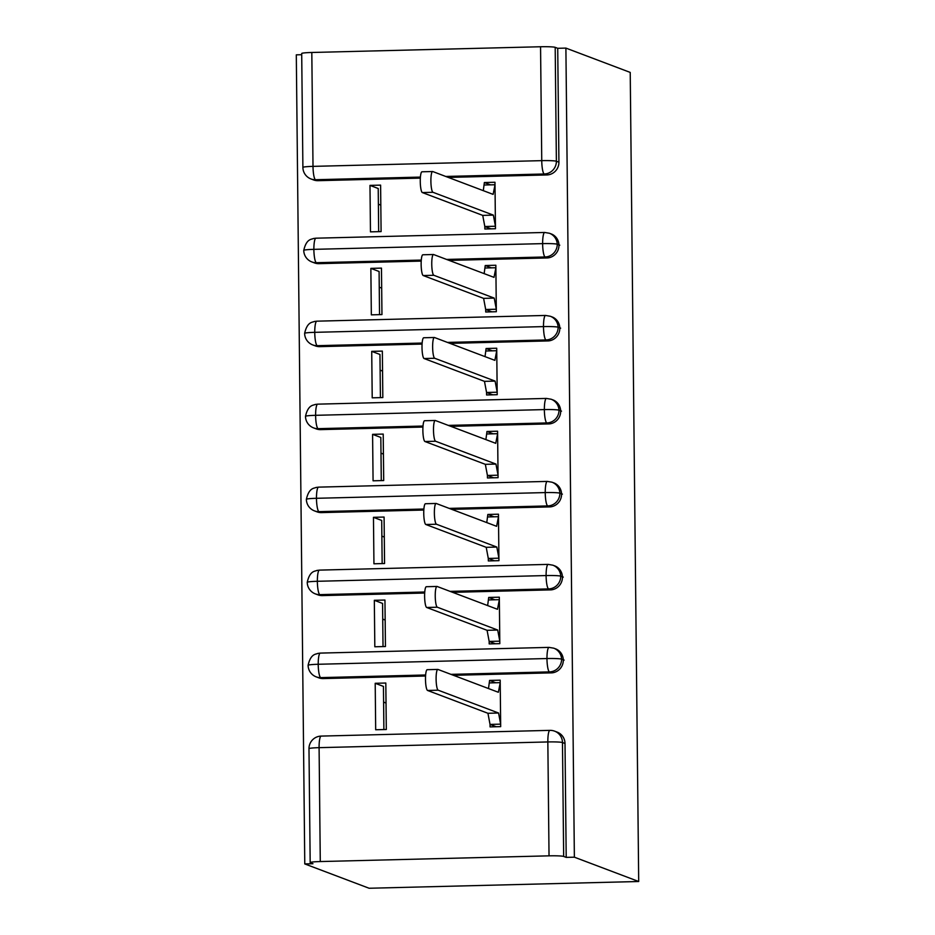 <?xml version="1.0" encoding="UTF-8"?>
<svg xmlns="http://www.w3.org/2000/svg" width="935" height="935" viewBox="0 0 935 935"><rect width="100%" height="100%" fill="white"/><g stroke="black" fill="none" stroke-linecap="round" stroke-linejoin="round"><path stroke-width="1.4" d="M301.713 54.709L296.301 54.838L304.775 863.928L369.103 888.25L638.698 881.506L630.225 72.416L565.897 48.094L574.37 857.185L638.698 881.506M378.675 231.658L378.219 188.508L369.979 185.387L370.47 231.857L381.094 231.599L380.603 185.13L369.979 185.387M379.54 314.639L379.096 271.489L370.856 268.38L371.335 314.85L381.959 314.581L381.468 268.111L370.856 268.38M380.416 397.62L379.961 354.47L371.721 351.361L372.212 397.831L382.824 397.562L382.345 351.092L371.721 351.361M381.281 480.602L380.825 437.451L372.586 434.343L373.077 480.812L383.701 480.543L383.21 434.074L372.586 434.343M382.158 563.595L381.702 520.444L373.462 517.324L373.942 563.793L384.565 563.524L384.086 517.055L373.462 517.324M383.023 646.576L382.567 603.426L374.327 600.305L374.818 646.775L385.442 646.517L384.951 600.036L374.327 600.305M320.284 861.556L549.032 855.841L547.84 741.946L319.092 747.661L320.284 861.556A12.482 0.935 179.4 0 0 310.175 862.596A12.482 0.935 179.4 0 0 310.408 862.771L312.945 863.73L304.775 863.928M565.009 743.489L562.473 742.53A12.482 12.225 -69.3 0 0 554.63 731.158L557.167 732.117A12.482 12.225 110.7 0 1 565.009 743.489L566.201 857.383L574.37 857.185M554.63 731.158A12.482 12.482 0 0 0 549.909 730.364A12.482 2.361 -91.4 0 0 547.84 741.946A12.482 0.935 179.4 0 1 562.473 742.53L563.665 856.425L566.201 857.383M563.665 856.425A12.482 0.935 179.4 0 0 549.032 855.841M383.888 729.557L383.443 686.407L375.204 683.286L375.683 729.756L386.307 729.499L385.816 683.029L375.204 683.286M540.559 46.75L311.811 52.477L313.003 166.372L541.751 160.645L540.559 46.75A12.482 0.935 -0.6 0 1 555.191 47.346L557.727 48.304L565.897 48.094M420.411 177.089L315.504 179.719A12.482 2.361 -91.4 0 1 313.003 166.372A12.482 0.935 -0.6 0 0 302.893 167.4L301.701 53.505A12.482 0.935 -0.6 0 1 311.811 52.477M496.216 726.74L490.033 724.415L490.057 726.904L500.681 726.635L500.19 680.166L489.578 680.423L495.749 682.76M386.026 703.026L383.607 702.115M489.578 680.423L488.502 688.557M302.893 167.4A12.482 12.482 0 0 0 310.969 178.947A12.482 12.225 110.7 0 0 315.504 179.719L318.04 180.677L420.341 178.118M448.262 177.416L546.8 174.95L544.264 173.992L445.726 176.458M318.04 180.677A12.482 12.225 110.7 0 1 313.494 179.906L310.969 178.947M557.727 48.304L558.92 162.199A12.482 12.225 110.7 0 1 546.8 174.95M318.917 263.658A12.482 12.225 110.7 0 1 314.37 262.887L311.834 261.929A12.482 12.225 110.7 0 0 316.381 262.7L318.917 263.658L421.206 261.099M421.288 260.07L316.381 262.7A12.482 2.361 -91.4 0 1 313.868 249.353A12.482 2.361 -91.4 0 1 315.936 238.191L313.283 238.542C312.009 239.524 306.446 238.238 303.77 250.381A12.482 0.935 -0.6 0 1 303.77 250.381A12.482 0.935 -0.6 0 1 313.868 249.353L542.627 243.626A12.482 0.935 -0.6 0 1 557.248 244.222A12.482 12.225 -69.3 0 0 549.429 233.259L551.966 234.218A12.482 12.225 110.7 0 1 547.665 257.931L545.128 256.973L446.603 259.439M449.139 260.397L547.665 257.931M491.004 228.841L484.821 226.515L484.844 229.005L495.468 228.736L494.977 182.267L484.365 182.524L483.29 190.658M319.782 346.64A12.482 12.225 110.7 0 1 315.235 345.868L312.699 344.91A12.482 12.225 110.7 0 0 317.245 345.681L319.782 346.64L422.082 344.08M422.152 343.051L317.245 345.681A12.482 2.361 -91.4 0 1 314.744 332.334A12.482 2.361 -91.4 0 1 316.801 321.173L314.148 321.523C312.886 322.505 307.311 321.219 304.635 333.363L304.635 333.363A12.482 0.935 -0.6 0 1 314.744 332.334L543.492 326.607A12.482 0.935 -0.6 0 1 558.125 327.203A12.482 12.225 -69.3 0 0 550.294 316.252L552.83 317.21A12.482 12.225 110.7 0 1 548.529 340.913L545.993 339.954L447.468 342.42M450.004 343.379L548.529 340.913M491.868 311.834L485.686 309.497L485.721 311.986L496.333 311.717L495.854 265.248L485.23 265.517L484.155 273.639M320.647 429.621A12.482 12.225 110.7 0 1 316.1 428.849L313.576 427.891A12.482 12.225 110.7 0 0 318.11 428.662L320.647 429.621L422.947 427.061M423.017 426.044L318.11 428.662A12.482 2.361 -91.4 0 1 315.609 415.315A12.482 2.361 -91.4 0 1 317.678 404.154L315.025 404.504C313.751 405.486 308.188 404.2 305.5 416.344L305.5 416.344A12.482 0.935 -0.6 0 1 315.609 415.315L544.357 409.588A12.482 0.935 -0.6 0 1 558.99 410.184A12.482 12.225 -69.3 0 0 551.159 399.233L553.695 400.192A12.482 12.225 110.7 0 1 549.406 423.894L546.87 422.936L448.332 425.402M450.869 426.36L549.406 423.894M492.733 394.815L486.562 392.478L486.586 394.967L497.21 394.699L496.719 348.229L486.095 348.498L485.031 356.621M321.523 512.602A12.482 12.225 110.7 0 1 316.977 511.831L314.44 510.872A12.482 12.225 110.7 0 0 318.987 511.644L321.523 512.602L423.824 510.042M423.894 509.026L318.987 511.644A12.482 2.361 -91.4 0 1 316.474 498.297A12.482 2.361 -91.4 0 1 318.543 487.135L315.89 487.486C314.627 488.479 309.053 487.182 306.376 499.325A12.482 0.935 -0.6 0 1 306.376 499.325A12.482 0.935 -0.6 0 1 316.474 498.297L545.234 492.581A12.482 0.935 -0.6 0 1 559.866 493.166A12.482 12.225 -69.3 0 0 552.036 482.215L554.572 483.173A12.482 12.225 110.7 0 1 550.271 506.887L547.735 505.928L449.209 508.395M451.745 509.353L550.271 506.887M493.61 477.797L487.427 475.459L487.451 477.949L498.075 477.68L497.584 431.21L486.971 431.479L485.896 439.602M322.388 595.595A12.482 12.225 110.7 0 1 317.842 594.824L315.305 593.865A12.482 12.225 110.7 0 0 319.852 594.637L322.388 595.595L424.689 593.035M424.759 592.007L319.852 594.637A12.482 2.361 -91.4 0 1 317.351 581.289A12.482 2.361 -91.4 0 1 319.419 570.116L316.766 570.467C315.492 571.46 309.917 570.163 307.241 582.318L307.241 582.318A12.482 0.935 -0.6 0 1 317.351 581.289L546.098 575.563A12.482 0.935 -0.6 0 1 560.731 576.147A12.482 12.225 -69.3 0 0 552.901 565.196L555.437 566.154A12.482 12.225 110.7 0 1 551.136 589.868L548.611 588.91L450.074 591.376M452.61 592.334L551.136 589.868M494.475 560.778L488.292 558.44L488.327 560.93L498.939 560.673L498.46 514.192L487.836 514.46L486.761 522.583M323.253 678.576A12.482 12.225 110.7 0 1 318.718 677.805L316.182 676.846A12.482 12.225 110.7 0 0 320.717 677.618L323.253 678.576L425.554 676.017M425.624 674.988L320.717 677.618A12.482 2.361 -91.4 0 1 318.216 664.271A12.482 2.361 -91.4 0 1 320.284 653.097L317.631 653.46C316.357 654.442 310.794 653.156 308.106 665.299L308.106 665.299A12.482 0.935 -0.6 0 1 318.216 664.271L546.963 658.544A12.482 0.935 -0.6 0 1 561.596 659.14A12.482 12.225 -69.3 0 0 553.765 648.177L556.302 649.135A12.482 12.225 110.7 0 1 552.012 672.849L549.476 671.891L450.939 674.357M453.475 675.315L552.012 672.849M495.34 643.759L489.169 641.422L489.192 643.911L499.816 643.654L499.325 597.184L488.701 597.442L487.638 605.576M553.765 648.177L549.032 647.382A12.482 2.361 -91.4 0 0 546.963 658.544A12.482 2.361 -91.4 0 0 549.476 671.891A12.482 12.225 -69.3 0 0 561.596 659.14L564.132 660.098M488.701 597.442L494.884 599.779M385.162 620.045L382.731 619.122M487.836 514.46L494.019 516.798M384.285 537.064L381.866 536.141M486.971 431.479L493.142 433.817M383.42 454.083L381.001 453.159M486.095 348.498L492.277 350.835M382.555 371.09L380.124 370.178M485.23 265.517L491.413 267.842M381.679 288.109L379.259 287.197M484.365 182.524L490.536 184.861M380.814 205.127L378.383 204.216M552.901 565.196L548.167 564.389A12.482 2.361 -91.4 0 0 546.098 575.563A12.482 2.361 -91.4 0 0 548.611 588.91A12.482 12.225 -69.3 0 0 560.731 576.147L563.267 577.105M552.036 482.215L547.302 481.408A12.482 2.361 -91.4 0 0 545.234 492.581A12.482 2.361 -91.4 0 0 547.735 505.928A12.482 12.225 -69.3 0 0 559.866 493.166L562.391 494.124M551.159 399.233L546.426 398.427A12.482 2.361 -91.4 0 0 544.357 409.588A12.482 2.361 -91.4 0 0 546.87 422.936A12.482 12.225 -69.3 0 0 558.99 410.184L561.526 411.143M550.294 316.252L545.561 315.446A12.482 2.361 -91.4 0 0 543.492 326.607A12.482 2.361 -91.4 0 0 545.993 339.954A12.482 12.225 -69.3 0 0 558.125 327.203L560.661 328.162M549.429 233.259L544.684 232.464A12.482 2.361 -91.4 0 0 542.627 243.626A12.482 2.361 -91.4 0 0 545.128 256.973A12.482 12.225 -69.3 0 0 557.248 244.222L559.784 245.18M489.601 682.912L500.225 682.655L498.355 692.274L437.977 669.448A10.402 1.963 88.6 0 0 437.825 669.425A10.402 1.963 88.6 0 0 436.107 679.476A10.402 1.963 88.6 0 0 438.199 690.194L427.575 690.462A10.402 1.963 -91.4 0 1 425.495 679.745A10.402 1.963 -91.4 0 1 427.201 669.694L437.825 669.425M438.199 690.194L498.565 713.019L500.657 724.146L490.033 724.415L487.941 713.288L427.575 690.462M498.565 713.019L487.941 713.288M488.736 599.931L499.348 599.674L497.478 609.293L437.113 586.467A10.402 1.963 88.6 0 0 436.961 586.444A10.402 1.963 88.6 0 0 435.242 596.495A10.402 1.963 88.6 0 0 437.323 607.212L426.699 607.481A10.402 1.963 -91.4 0 1 424.619 596.764A10.402 1.963 -91.4 0 1 426.337 586.712L436.961 586.444M437.323 607.212L497.7 630.038L499.793 641.165L489.169 641.422L487.077 630.307L426.699 607.481M497.7 630.038L487.077 630.307M487.86 516.95L498.484 516.681L496.614 526.312L436.236 503.486A10.402 1.963 88.6 0 0 436.084 503.462A10.402 1.963 88.6 0 0 434.378 513.514A10.402 1.963 88.6 0 0 436.458 524.231L425.834 524.5A10.402 1.963 -91.4 0 1 423.754 513.771A10.402 1.963 -91.4 0 1 425.472 503.731L436.084 503.462M436.458 524.231L496.824 547.057L498.916 558.183L488.292 558.44L486.212 547.326L425.834 524.5M496.824 547.057L486.212 547.326M486.995 433.969L497.619 433.7L495.737 443.33L435.371 420.505A10.402 1.963 88.6 0 0 435.219 420.481A10.402 1.963 88.6 0 0 433.501 430.521A10.402 1.963 88.6 0 0 435.581 441.25L424.969 441.519A10.402 1.963 -91.4 0 1 422.877 430.79A10.402 1.963 -91.4 0 1 424.595 420.738L435.219 420.481M435.581 441.25L495.959 464.076L498.051 475.19L487.427 475.459L485.335 464.333L424.969 441.519M495.959 464.076L485.335 464.333M486.13 350.987L496.742 350.718L494.872 360.349L434.506 337.523A10.402 1.963 88.6 0 0 434.354 337.488A10.402 1.963 88.6 0 0 432.636 347.539A10.402 1.963 88.6 0 0 434.717 358.269L424.093 358.537A10.402 1.963 -91.4 0 1 422.012 347.808A10.402 1.963 -91.4 0 1 423.73 337.757L434.354 337.488M434.717 358.269L495.094 381.094L497.175 392.209L486.562 392.478L484.47 381.351L424.093 358.537M495.094 381.094L484.47 381.351M485.253 268.006L495.877 267.737L494.007 277.356L433.63 254.542A10.402 1.963 88.6 0 0 433.478 254.507A10.402 1.963 88.6 0 0 431.76 264.558A10.402 1.963 88.6 0 0 433.852 275.287L423.228 275.544A10.402 1.963 -91.4 0 1 421.147 264.827A10.402 1.963 -91.4 0 1 422.854 254.776L433.478 254.507M433.852 275.287L494.218 298.101L496.31 309.228L485.686 309.497L483.605 298.37L423.228 275.544M494.218 298.101L483.605 298.37M484.388 185.013L495.012 184.756L493.131 194.375L432.765 171.549A10.402 1.963 88.6 0 0 432.613 171.526A10.402 1.963 88.6 0 0 430.895 181.577A10.402 1.963 88.6 0 0 432.975 192.294L422.363 192.563A10.402 1.963 -91.4 0 1 420.271 181.846A10.402 1.963 -91.4 0 1 421.989 171.795L432.613 171.526M432.975 192.294L493.353 215.12L495.445 226.247L484.821 226.515L482.729 215.389L422.363 192.563M493.353 215.12L482.729 215.389M549.909 730.364L321.149 736.09A12.482 2.361 -91.4 0 0 319.092 747.661A12.482 0.935 179.4 0 0 308.982 748.701L310.175 862.596M555.191 47.346L556.383 161.241L558.92 162.199M541.751 160.645A12.482 0.935 -0.6 0 1 556.383 161.241A12.482 12.225 -69.3 0 1 544.264 173.992A12.482 2.361 -91.4 0 1 541.751 160.645M308.106 665.299A12.482 12.482 0 0 0 316.182 676.846M321.149 736.09A12.482 12.482 0 0 0 308.982 748.701M307.241 582.318A12.482 12.482 0 0 0 315.305 593.865M320.284 653.097L549.032 647.382M306.376 499.337A12.482 12.482 0 0 0 314.44 510.872M319.419 570.116L548.167 564.389M305.5 416.344A12.482 12.482 0 0 0 313.576 427.891M318.543 487.135L547.302 481.408M304.635 333.363A12.482 12.482 0 0 0 312.699 344.91M317.678 404.154L546.426 398.427M303.758 250.381A12.482 12.482 0 0 0 311.834 261.929M316.801 321.173L545.561 315.446M315.936 238.191L544.684 232.464"/></g></svg>
